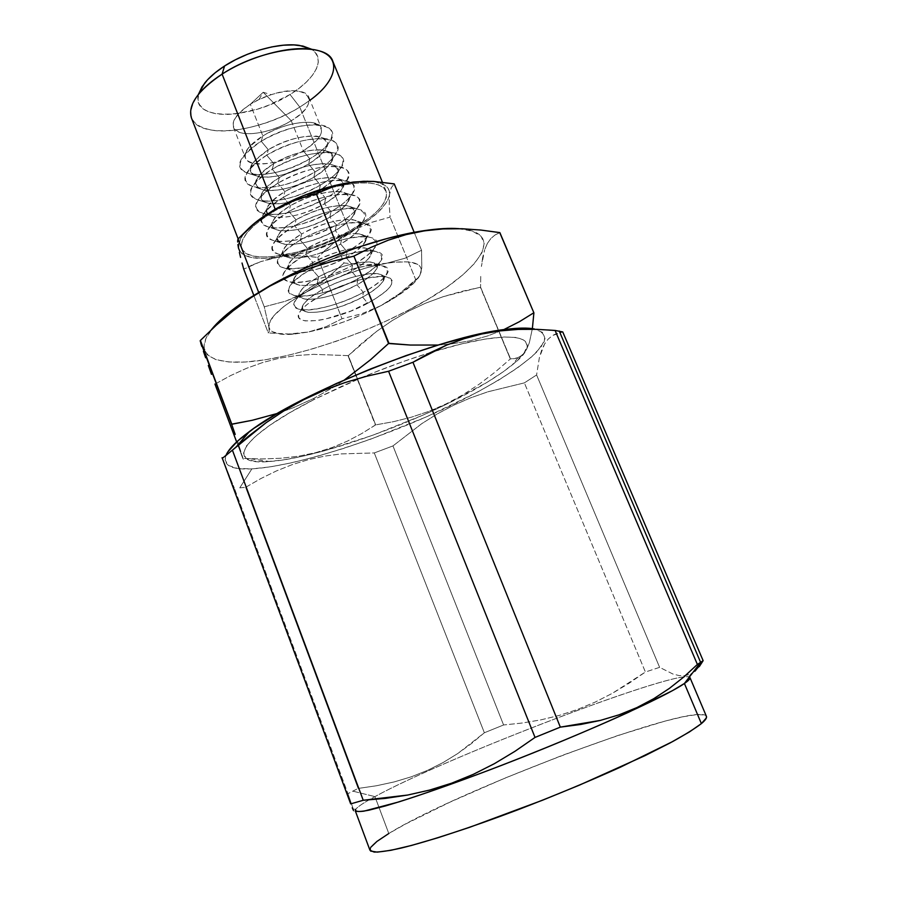 <?xml version="1.0" encoding="UTF-8"?>
<svg xmlns="http://www.w3.org/2000/svg" width="897" height="897" viewBox="0 0 897 897"><rect width="100%" height="100%" fill="white"/><g stroke="black" fill="none" stroke-linecap="round" stroke-linejoin="round"><path stroke-width="0.67" stroke-dasharray="4.49 3.36" d="M211.412 329.681C191.51 355.178 214.316 366.301 257.372 360.886C300.674 355.425 360.112 335.299 407.72 310.519L408.438 311.203L392.124 320.633L376.74 331.296L348.305 355.627L313.591 354.349L296.425 355.526L279.337 358.228L262.664 362.534L246.451 368.353L230.641 375.574L215.112 384.028L242.818 458.445L237.548 441.111L243.457 459.668L242.818 458.445L262.103 458.95L280.626 458.277L298.51 456.225L315.71 452.66L332.114 447.547L347.453 441.1L361.827 433.509L375.675 424.886L393.469 421.68L411.174 417.262L428.732 411.409L445.887 404.502C386.641 433.386 309.734 458.759 269.661 461.507C224.822 465.879 237.828 438.028 314.354 399.367L313.401 398.593L293.162 407.765L277.588 413.382L293.162 407.765L313.401 398.593L333.135 387.414L344.526 379.88L333.135 387.414L313.401 398.593L314.354 399.367L361.805 377.525C385.25 367.736 408.18 359.394 430.582 352.499M239.757 487.856L251.9 468.862C296.772 466.305 382.716 438.341 450.81 405.646C489.314 386.955 520.877 367.579 536.597 352.129L544.109 341.835C545.623 336.05 542.92 331.868 535.991 329.3L559.257 331.049L534.377 328.952L542.898 332.563L545.017 338.707L541.07 346.948L531.618 356.86L517.311 368.005L498.867 379.969L477.069 392.348L426.333 416.903L371.033 439.037L343.495 448.455L317.033 456.405L292.411 462.628L270.423 466.855L251.9 468.862L239.757 487.856L245.632 487.318L239.757 487.856M695.04 671.158L690.275 674.208L684.983 675.676L679.164 675.587L672.929 674.028L659.62 667.346L536.597 374.957L539.366 357.656L544.501 344.145L548.067 339.245L552.317 335.624L562.755 331.946L557.216 333.224L552.317 335.624L548.067 339.245L544.501 344.145L541.597 350.335L539.366 357.656L536.597 374.957L524.375 382.873L487.856 391.81L470.409 397.932L453.557 405.276L437.276 413.909L421.758 423.664L392.964 445.921L374.284 452.94L341.241 453.904L324.826 456.102L308.512 459.623L292.31 464.59L276.422 470.936L260.892 478.55L245.632 487.318L358.127 788.441L376.448 785.761L394.209 781.915L411.353 776.78L427.746 770.276L443.185 762.495L457.717 753.558L471.418 743.591L484.369 732.759L503.587 724.978L522.2 723.027L540.756 719.899L559.223 715.425L577.444 709.493L595.137 702.116L612.337 693.336L629.066 683.267L645.403 672.021L659.62 667.346L672.929 674.028L679.164 675.587L684.983 675.676L691.049 673.838L695.04 671.158L699.301 666.617M215.112 384.028L230.641 375.574L246.451 368.353L262.664 362.534L279.337 358.228L296.425 355.526L313.591 354.349L348.305 355.627L375.675 424.886L348.002 355.739L375.372 424.999L361.827 433.509L347.453 441.1L332.114 447.547L315.71 452.66L298.51 456.225L280.626 458.277L262.103 458.95L242.997 458.434L215.112 384.028M352.813 791.143L358.127 788.441L347.958 793.677L234.319 488.147L347.958 793.677L352.813 791.143L374.946 796.614L352.813 791.143M684.411 683.48C689.972 679.623 691.419 677.414 688.739 676.854C667.592 672.548 444.564 758.391 374.946 796.614C446.953 756.967 683.48 666.65 689.972 677.605M706.399 716.311C697.664 700.232 459.578 789.483 388.793 833.515L374.946 796.614L388.793 833.515L405.5 824.063L450.171 802.064L504.585 778.26L562.598 755.24L618.168 735.405L665.047 721.098L683.166 716.737L696.621 714.617L704.582 714.954L706.365 716.232M275.637 210.358L275.188 209.214L275.637 210.358L300.058 198.259L328.01 188.493C360.986 180.241 380.328 181.127 386.069 191.151C388.401 202.386 376.269 215.672 349.673 231.022C308.333 254.849 247.415 265.725 241.854 248.547C239.084 238.501 250.353 225.775 275.637 210.358L263.83 217.893L254.176 225.461L247.067 232.749L242.739 239.443L241.271 245.307L242.661 250.117L246.731 253.728L253.29 256.049L261.991 257.024L272.497 256.654L297.266 252.102L324.165 243.154L349.673 231.022L299.8 107.113L349.673 231.022L370.416 217.265L378.052 210.335L383.423 203.686L386.282 197.587L386.439 192.261L383.793 187.944L378.377 184.849L370.315 183.134L359.888 182.91L347.464 184.221L333.549 187.036L318.76 191.274L300.069 198.248L275.637 210.358M191.42 117.855C198.764 139.652 259.939 132.386 299.8 107.113C273.843 122.967 238.725 132.868 215.235 130.648C190.287 127.049 184.625 115.029 198.259 94.589M290.023 94.499L299.8 107.113L290.023 94.499L269.044 105.05L257.798 109.064L235.687 113.897L225.573 114.524L216.569 113.908L209.035 112.024L203.271 108.929L199.538 104.691L198.024 99.466L198.786 93.636C189.233 121.409 250.487 120.265 290.023 94.499C315.811 78.947 326.743 57.621 310.923 49.01L315.026 52.217L317.796 56.937L318.267 62.498L316.473 68.654L312.526 75.169L306.639 81.806L299.049 88.321L290.023 94.499M310.037 100.217L299.8 107.113C325.432 90.81 336.476 75.628 332.91 61.545M238.479 244.365L242.47 235.631L246.742 230.406C240.362 237.357 237.604 243.244 238.479 248.077C241.596 257.495 255.096 260.478 278.989 257.002C303.264 252.864 327.27 244.332 351.007 231.404L370.057 222.781L390.105 217.119L389.208 204.729L389.5 194.694L391.238 187.809L394.232 183.885L391.238 187.809L389.5 194.694L389.208 204.729L390.105 217.119L370.057 222.781L351.007 231.404C374.251 218.15 387.089 205.918 389.5 194.694C390.262 186.453 383.019 181.968 367.781 181.239L375.708 181.99L385.048 185.376L387.829 187.966L389.309 191.106L389.5 194.694L388.423 198.685L386.125 203.002L378.119 212.286L366.133 221.951L351.007 231.404L333.695 240.082L315.206 247.516L296.615 253.279L278.989 257.002L263.415 258.426L250.891 257.405L242.336 253.918L239.779 251.272M252.113 265.064L243.715 269.156L260.758 261.621L252.113 265.064M269.705 258.897L260.758 261.621L278.989 257.002L269.705 258.897M288.52 255.97L278.989 257.002L298.163 255.757L288.52 255.97M307.906 256.273L298.163 255.757L317.706 257.383L307.906 256.273M325.42 250.028L317.706 257.383L333.505 243.177L325.42 250.028M342.015 236.943L333.505 243.177L351.007 231.404L342.015 236.943M380.911 305.653L361.704 313.782L342.026 318.749L317.706 257.383L342.026 318.749L326.093 326.71L308.31 332.013L288.834 333.998L268.293 332.978L269.167 331.576L268.876 326.934L264.245 306.819L285.504 301.213L306.281 292.097L325.88 279.124L344 263L365.808 264.783L386.349 263.326L404.995 258.246L421.568 250.274L421.781 267.743L421.186 271.903L418.977 277.386L398.986 294.048L380.911 305.653C356.703 318.177 332.495 326.968 308.31 332.013L326.093 326.71L342.026 318.749L361.704 313.782L380.911 305.653L398.986 294.048L415.692 279.64L390.105 217.119L415.692 279.64L418.977 277.386L421.186 271.903C420.054 276.713 415.468 282.342 407.44 288.789C400.354 294.429 391.507 300.047 380.911 305.653L396.418 296.649L413.629 283.317L419.874 275.379L421.781 267.743L421.568 250.274L414.179 232.334L421.568 250.274L404.995 258.246L386.349 263.326C410.86 259.738 422.465 262.597 421.186 271.903L421.231 268.842L419.964 266.252L417.397 264.211L408.393 261.902L394.702 262.182L376.247 264.514L365.808 264.783L344 263L340.221 253.548L344 263L325.88 279.124L306.281 292.097C333.359 277.767 360.045 268.169 386.349 263.326L367.378 267.553L346.612 274.123L325.689 282.533L295.976 297.154L285.504 301.213L264.245 306.819L258.616 292.243L264.245 306.819L268.876 326.934C268.405 318.121 280.873 306.516 306.281 292.108L289.922 302.065L283.261 306.953L273.574 316.058L269.1 323.772L269.167 331.576L268.293 332.978L253.75 295.225L268.293 332.978L288.834 333.998L308.31 332.013L293.409 334.166C278.474 335.332 270.3 332.922 268.876 326.934L269.975 329.591L272.329 331.677L280.559 334.121L292.848 334.211L308.31 332.013L325.914 327.73L344.605 321.653L363.296 314.152L380.911 305.653M370.629 851.085L370.663 847.407M355.279 810.798C354.876 809.016 359.45 805.383 369.015 799.911L374.946 796.614L369.015 799.9C361.592 804.161 357.141 807.322 355.649 809.397L353.261 809.016L347.958 793.677L353.261 809.016M388.793 833.515C375.529 841.554 369.239 847.116 369.934 850.21M458.21 228.6L472.405 231.123L481.072 236.236L484.178 243.558L481.936 252.696L474.737 263.191L463.087 274.639L447.614 286.591L428.934 298.679L407.72 310.519L384.645 321.81L360.392 332.215L335.624 341.477L311.035 349.314L287.332 355.504L265.22 359.798L245.419 362.007L228.69 361.973L215.74 359.574L207.263 354.775L203.843 347.588L205.951 338.18L213.834 326.8M353.833 811.18L353.71 810.484L353.833 811.18M242.818 458.445L236.64 441.952L242.818 458.445M430.582 352.487L403.661 361.39L372.771 373.029L342.486 385.912L314.354 399.367L289.765 412.698L269.818 425.256L255.241 436.491L246.451 445.944L243.491 453.31L246.137 458.412L253.963 461.193L266.364 461.697L282.69 460.026L302.199 456.338L324.176 450.832L372.603 435.303L422.296 415.412L445.887 404.502L487.161 382.279L503.464 371.627L515.988 361.738L524.095 353.014L527.245 345.816L525.003 340.535L517.109 337.507L503.553 336.992L484.638 339.167L460.98 344.078L430.594 352.487C516.952 325.712 549.065 336.487 512.187 364.989C496.747 377.368 474.648 390.531 445.887 404.502L463.043 394.747L479.357 384.095L495.088 372.109L510.326 358.968L495.088 372.109L479.357 384.095L463.043 394.747L446.101 403.908L428.732 411.409L411.174 417.262L393.469 421.68L375.675 424.886L348.305 355.627L362.175 343.024L376.74 331.296L392.124 320.633L408.438 311.203L425.582 303.186L443.32 296.638L461.596 291.413L480.377 287.298L510.326 358.968L517.961 357.735L523.243 354.091L526.584 349.382L529.32 342.789L532.37 328.616L529.32 342.789L526.584 349.382L523.243 354.091L519.385 357.062L515.113 358.553L510.326 358.968L480.568 287.152L510.528 358.834L480.568 287.152L443.32 296.638L425.582 303.186L408.438 311.203L407.72 310.519C475.612 276.018 510.942 232.491 458.995 228.657M480.736 276.422L480.568 287.152L480.736 276.422M482.664 257.517L481.397 266.465L484.649 249.758L482.664 257.517M487.407 243.379L484.649 249.758L487.407 243.379L490.894 238.49L487.407 243.379M495.066 234.958L490.894 238.49L495.066 234.958L499.876 232.637L495.066 234.958M659.62 667.346L645.403 672.021L524.375 382.873L536.597 374.957L659.62 667.346M392.964 445.921L421.758 423.664L437.276 413.909L453.557 405.276L470.409 397.932L487.856 391.81L524.375 382.873L645.403 672.021L612.337 693.336L595.137 702.116L577.444 709.493L559.223 715.425L540.756 719.899L522.2 723.027L503.587 724.978L392.964 445.921L503.587 724.978L484.369 732.759L374.284 452.94L392.964 445.921M245.632 487.318L260.892 478.55L276.422 470.936L292.31 464.59L308.512 459.623L324.826 456.102L341.241 453.904L374.284 452.94L484.369 732.759L457.717 753.558L443.185 762.495L427.746 770.276L411.353 776.78L394.209 781.915L376.448 785.761L358.127 788.441L245.632 487.318M222.097 457.672L234.319 488.147L222.097 457.672M353.34 810.26L352.274 807.782M536.664 329.322L518.253 329.401M499.887 330.903L481.723 333.998M438.117 345.053L450.967 343.977L469.938 340.838L487.676 335.938L503.722 329.659L487.676 335.938L469.938 340.838L450.967 343.977L438.117 345.053M226.1 455.104C222.478 465.352 231.078 469.938 251.9 468.862L237.649 468.458L228.466 465.487L225.057 459.892L227.984 451.707M291.256 120.725L303.309 150.819C281.591 164.207 248.861 168.692 245.543 158.186C243.782 151.851 249.545 144.428 262.832 135.907L250.33 104.276C237.167 112.921 231.538 120.579 233.433 127.251C236.976 138.329 269.728 134.303 291.256 120.725C274.46 130.996 250.633 136.434 239.443 132.33C228.488 126.499 232.11 117.148 250.33 104.276L263.191 92.29L291.256 120.725L263.191 92.29L250.33 104.276L259.02 99.533L271.208 94.678C309.476 81.762 322.752 102.852 291.256 120.725C304.801 112.125 310.665 104.299 308.837 97.246C305.754 86.37 272.307 90.07 250.33 104.276L262.832 135.907L249.254 146.929C230.955 167.604 273.529 169.578 303.309 150.819L309.813 158.791C274.202 181.104 222.983 179.277 244.814 154.519C248.615 150.034 254.086 145.606 261.218 141.244L262.832 135.907L261.218 141.244C236.707 158.455 233.556 169.499 251.743 174.399C269.19 175.767 288.542 170.565 309.813 158.791L308.579 163.983C290.751 173.805 274.605 178.167 260.119 177.057C245.173 173.009 247.897 163.904 268.304 149.743L261.218 141.244L268.304 149.743L254.378 160.989C236.606 181.172 278.911 182.472 308.579 163.983L315.082 171.921C279.595 193.898 228.701 192.877 249.893 168.726C253.739 164.173 259.345 159.666 266.723 155.192L268.304 149.743L266.723 155.192C242.291 172.078 238.894 182.898 256.531 187.675C273.933 189.02 293.454 183.773 315.082 171.921L313.872 177.202C295.752 187.092 279.472 191.487 265.019 190.399C250.532 186.453 253.459 177.539 273.798 163.646L266.723 155.192L273.798 163.646C267.508 167.436 262.754 171.249 259.525 175.094C242.268 194.772 284.315 195.423 313.872 177.202L320.364 185.096C285.011 206.759 234.431 206.512 255.006 182.966C258.885 178.357 264.626 173.771 272.251 169.197L273.798 163.646L272.251 169.197C247.908 185.757 244.264 196.365 261.341 200.995C278.709 202.33 298.376 197.026 320.364 185.096L319.186 190.467C300.764 200.423 284.349 204.864 269.941 203.798C255.925 199.964 259.054 191.24 279.315 177.606L272.251 169.197L279.315 177.606C272.823 181.474 267.945 185.354 264.705 189.233C247.942 208.418 289.731 208.418 319.186 190.467L325.667 198.327C290.437 219.664 240.172 220.169 260.152 197.239C264.043 192.597 269.93 187.933 277.801 183.257L279.315 177.606L277.801 183.257C253.537 199.515 249.669 209.887 266.196 214.383C283.497 215.684 303.321 210.324 325.667 198.327L324.512 203.787C305.799 213.811 289.26 218.296 274.897 217.253C261.341 213.542 264.66 204.998 284.854 191.622L277.801 183.257L284.854 191.622C278.16 195.58 273.181 199.504 269.919 203.417C253.638 222.097 295.169 221.481 324.512 203.787L330.982 211.602C295.887 232.626 245.935 233.87 265.333 211.557C269.246 206.882 275.256 202.15 283.374 197.374L284.854 191.622L283.374 197.374C259.199 213.318 255.096 223.476 271.073 227.827C288.318 229.094 308.288 223.678 330.982 211.602L329.872 217.152C310.855 227.244 294.194 231.774 279.886 230.764C266.79 227.165 270.3 218.812 290.426 205.693L283.374 197.374L290.426 205.693C283.519 209.73 278.429 213.71 275.155 217.646C259.345 235.81 300.618 234.588 329.872 217.152L336.33 224.923C301.347 245.643 251.721 247.606 270.535 225.921C274.46 221.211 280.604 216.424 288.969 211.546L290.426 205.693L288.969 211.546C264.873 227.199 260.556 237.122 275.996 241.338C293.162 242.549 313.277 237.077 336.33 224.923L335.243 230.574C315.923 240.721 299.15 245.307 284.91 244.332C272.262 240.867 275.962 232.693 296.01 219.821L288.969 211.546L296.01 219.821C288.901 223.936 283.699 227.973 280.413 231.919C265.075 249.568 306.101 247.751 335.243 230.574L341.69 238.31C306.83 258.728 257.517 261.375 275.76 240.318C279.696 235.597 285.975 230.753 294.586 225.786L296.01 219.821L294.586 225.786C270.58 241.136 266.039 250.835 280.94 254.905C294.373 257.114 321.933 249.489 341.69 238.31L340.636 244.051C321.014 254.255 304.128 258.897 289.966 257.966C277.756 254.625 281.647 246.63 301.616 234.005L294.586 225.786L301.616 234.005C294.294 238.198 288.991 242.268 285.706 246.227C270.827 263.359 311.584 260.982 340.636 244.051L347.083 251.743C312.324 271.858 263.326 275.177 281.03 254.759C284.966 250.028 291.368 245.139 300.226 240.082L301.616 234.005L300.226 240.082C276.31 255.129 271.544 264.615 285.93 268.528C299.161 270.715 327.057 262.956 347.083 251.743L346.051 257.585C326.127 267.844 309.129 272.531 295.046 271.656C283.284 268.438 287.354 260.635 307.245 248.256L300.226 240.082L307.245 248.256C299.721 252.517 294.317 256.632 291.032 260.59C276.59 277.195 317.101 274.258 346.051 257.585L352.487 265.22C317.841 285.044 269.156 289.025 286.311 269.246C290.258 264.514 296.784 259.581 305.899 254.434L307.245 248.256L305.899 254.434C282.073 269.201 277.083 278.462 290.942 282.219C303.971 284.36 332.193 276.478 352.487 265.22L351.489 271.163C331.262 281.479 314.152 286.233 300.17 285.414C288.834 282.32 293.084 274.706 312.907 262.563L305.899 254.434L312.907 262.563C305.171 266.891 299.665 271.04 296.369 274.987C282.376 291.077 322.628 287.589 351.489 271.163L357.914 278.765C323.38 298.286 274.998 302.917 291.626 283.766C295.573 279.057 302.222 274.078 311.584 268.842L312.907 262.563L311.584 268.842C287.847 283.329 282.656 292.366 295.999 295.976C308.815 298.073 337.362 290.045 357.914 278.765L356.95 284.798C336.42 295.169 319.209 299.979 305.316 299.228C294.418 296.268 298.836 288.834 318.581 276.926L311.584 268.842L318.581 276.926C310.642 281.333 305.036 285.504 301.74 289.439C288.184 304.991 328.179 300.977 356.95 284.798L363.363 292.355C328.93 311.584 280.862 316.832 296.974 298.342C300.91 293.644 307.693 288.632 317.303 283.317L318.581 276.926L317.303 283.317C293.655 297.512 288.251 306.337 301.078 309.79C313.67 311.842 342.542 303.657 363.363 292.355L362.646 297.053C340.86 307.963 322.752 313.053 308.31 312.335C297.299 309.364 302.087 301.751 322.673 289.496L317.303 283.317L322.673 289.496C313.692 294.44 307.57 299.037 304.285 303.276C292.03 318.446 333.179 313.434 362.646 297.053L367.736 303.264C334.009 321.9 286.793 327.977 300.708 310.732C304.464 305.899 311.528 300.63 321.888 294.934L322.673 289.496L321.888 294.934L339.84 286.547L358.699 280.144L367.467 278.048L381.909 276.444L387.011 276.971L390.453 278.362L392.112 280.537L391.978 283.396L390.072 286.816L386.529 290.662L375.125 299.037L350.873 311.057L324.882 319.209L317.246 320.577L305.215 320.891L301.302 319.803L299.026 317.919L298.522 315.284L299.845 311.988L302.973 308.142L307.817 303.904L321.888 294.934C343.473 283.015 374.262 274.415 386.024 276.781C397.707 280.839 391.608 289.664 367.736 303.264L362.646 297.053C383.411 285.134 388.625 277.397 378.31 273.82C367.972 271.735 341.353 279.146 322.673 289.496C354.035 271.858 395.241 268.091 381.606 283.16C378.007 287.556 371.683 292.187 362.646 297.053L363.363 292.355C373.701 286.76 380.956 281.423 385.116 276.343C400.937 258.852 353.508 262.855 317.303 283.317C338.102 271.735 367.725 263.303 380.227 265.209C393.548 269.1 387.919 278.148 363.363 292.355L356.95 284.798C377.345 272.879 381.909 265.288 370.652 262.014C356.636 261.386 339.279 266.353 318.581 276.926C348.585 259.883 388.121 256.755 374.778 271.589C371.336 275.794 365.393 280.2 356.95 284.798L357.914 278.765C368.017 273.249 375.148 267.934 379.319 262.81C395.588 244.746 347.913 248.065 311.584 268.842C332.092 257.304 361.356 249.018 374.105 250.947C387.986 255.006 382.593 264.279 357.914 278.765L351.489 271.163C371.975 259.009 376.359 251.238 364.619 247.83C350.503 247.146 333.269 252.057 312.907 262.563C343.013 245.262 382.75 242.695 369.026 258.011C365.584 262.238 359.742 266.622 351.489 271.163L352.487 265.22C362.354 259.782 369.373 254.49 373.533 249.355C390.262 230.72 342.351 233.343 305.899 254.434C326.116 242.93 355.01 234.79 367.983 236.741C382.447 240.968 377.289 250.454 352.487 265.22L346.051 257.585C366.638 245.195 370.82 237.234 358.609 233.691C344.392 232.962 327.282 237.817 307.245 248.256C337.451 230.697 377.402 228.713 363.296 244.5C359.854 248.749 354.102 253.111 346.051 257.585L347.083 251.743C356.714 246.372 363.61 241.114 367.77 235.956C384.959 216.76 336.801 218.666 300.226 240.082C320.151 228.623 348.675 220.617 361.872 222.591C376.931 226.963 371.997 236.685 347.083 251.743L340.636 244.051C361.312 231.426 365.303 223.275 352.611 219.608C338.315 218.834 321.317 223.633 301.616 234.005C331.924 216.188 372.087 214.798 357.578 231.056C354.147 235.317 348.496 239.645 340.636 244.051L341.69 238.31C351.097 233.018 357.869 227.793 362.029 222.635C379.689 202.879 331.285 204.056 294.586 225.786C314.219 214.372 342.362 206.501 355.773 208.474C371.425 213.015 366.727 222.961 341.69 238.31L335.243 230.574C356.008 217.702 359.809 209.371 346.623 205.57C332.238 204.763 315.374 209.517 296.01 219.821C326.418 201.735 366.783 200.962 351.893 217.679C348.451 221.94 342.901 226.246 335.243 230.574L336.33 224.923C345.491 219.72 352.151 214.54 356.311 209.371C374.441 189.065 325.79 189.502 288.969 211.546C308.31 200.188 336.072 192.44 349.684 194.425C367.635 196.342 359.775 212.051 336.33 224.923L329.872 217.152C350.738 204.034 354.326 195.512 340.636 191.588C326.194 190.758 309.454 195.456 290.426 205.693C320.947 187.338 361.513 187.181 346.208 204.37C342.777 208.631 337.328 212.892 329.872 217.152L330.982 211.602C339.918 206.478 346.455 201.343 350.604 196.185C369.216 175.33 320.33 174.993 283.374 197.374C302.424 186.071 329.804 178.436 343.596 180.409C362.13 182.371 354.584 198.54 330.982 211.602L324.512 203.787C345.468 190.411 348.855 181.699 334.671 177.651C320.173 176.799 303.567 181.452 284.854 191.622C315.486 172.998 356.266 173.48 340.546 191.128C337.126 195.367 331.789 199.594 324.512 203.787L325.667 198.327C334.368 193.292 340.782 188.202 344.908 183.055C364.025 161.662 314.881 160.552 277.801 183.257C300.103 171.047 320.005 165.452 337.519 166.45C356.636 168.434 349.404 185.074 325.667 198.327L319.186 190.467C340.232 176.832 343.405 167.93 328.706 163.77C314.163 162.906 297.692 167.515 279.315 177.606C310.059 158.713 351.041 159.845 334.906 177.942C331.498 182.169 326.261 186.341 319.186 190.467L320.364 185.096C328.829 180.151 335.119 175.117 339.234 170.004C358.856 148.072 309.465 146.166 272.251 169.197C294.16 157.087 313.883 151.537 331.442 152.546C351.153 154.542 344.257 171.652 320.364 185.096L313.872 177.202C335.007 163.299 337.978 154.206 322.752 149.934C308.164 149.059 291.85 153.634 273.798 163.646C304.655 144.473 345.85 146.278 329.289 164.824C325.891 169.028 320.756 173.155 313.872 177.202L315.082 171.921C323.324 167.066 329.479 162.088 333.572 157.009C353.71 134.55 304.083 131.825 266.723 155.192C288.229 143.172 307.783 137.667 325.376 138.687C345.693 140.694 339.122 158.276 315.082 171.921L308.579 163.983C329.816 149.81 332.552 140.537 316.809 136.142C302.199 135.279 286.031 139.809 268.304 149.743C299.273 130.3 340.669 132.79 323.671 151.772C320.307 155.943 315.273 160.014 308.579 163.983L309.813 158.791C317.83 154.026 323.862 149.126 327.932 144.081C348.585 121.106 298.712 117.541 261.218 141.244C282.331 129.325 301.695 123.864 319.321 124.874C340.232 126.881 334.02 144.955 309.813 158.791L303.309 150.819C324.636 136.378 327.158 126.903 310.878 122.407C296.245 121.555 280.234 126.051 262.832 135.907C285.022 121.902 318.435 117.709 321.294 128.036C322.976 134.741 316.977 142.331 303.309 150.819L291.256 120.725M250.498 458.771L269.661 461.507M691.049 673.838L688.739 676.854M241.854 248.547L238.12 238.882M386.069 191.151L382.38 182.158M413.158 282.05L407.44 288.789M293.409 334.166L291.256 333.931M517.961 357.735L512.187 364.989M233.433 127.251L245.543 158.186M244.814 154.519L249.254 146.929M251.743 174.399L260.119 177.057M249.893 168.726L254.378 160.989M256.531 187.675L265.019 190.399M255.006 182.966L259.525 175.094M261.341 200.995L269.941 203.798M260.152 197.239L264.705 189.233M266.196 214.383L274.897 217.253M265.333 211.557L269.919 203.417M271.073 227.827L279.886 230.764M270.535 225.921L275.155 217.646M275.996 241.338L284.91 244.332M275.76 240.318L280.413 231.919M280.94 254.905L289.966 257.966M281.03 254.759L285.706 246.227M285.93 268.528L295.046 271.656M286.311 269.246L291.032 260.59M290.942 282.219L300.17 285.414M291.626 283.766L296.369 274.987M295.999 295.976L305.316 299.228M296.974 298.342L301.74 289.439M301.078 309.79L308.31 312.335M300.708 310.732L304.285 303.276M386.024 276.781L378.31 273.82M385.116 276.343L381.606 283.16M380.227 265.209L370.652 262.014M379.319 262.81L374.778 271.589M374.105 250.947L364.619 247.83M373.533 249.355L369.026 258.011M367.983 236.741L358.609 233.691M367.77 235.956L363.296 244.5M361.872 222.591L352.611 219.608M362.029 222.635L357.578 231.056M355.773 208.474L346.623 205.57M356.311 209.371L351.893 217.679M349.684 194.425L340.636 191.588M350.604 196.185L346.208 204.37M343.596 180.409L334.671 177.651M344.908 183.055L340.546 191.128M337.519 166.45L328.706 163.77M339.234 170.004L334.906 177.942M331.442 152.546L322.752 149.934M333.572 157.009L329.289 164.824M325.376 138.687L316.809 136.142M327.932 144.081L323.671 151.772M319.321 124.874L310.878 122.407M259.02 99.533L263.191 92.29L271.208 94.678M308.837 97.246L321.294 128.036"/><path stroke-width="1.35" d="M235.216 434.428L231.639 424.292L235.216 434.428M200.21 340.658L231.796 424.146L252.292 420.267L277.588 413.382L252.292 420.267L231.639 424.292L200.412 340.445L216.334 325.129L233.097 310.822L250.88 297.759L269.784 286.143L241.147 303.534C227.636 313.008 217.724 321.731 211.412 329.681M699.301 666.617L703.136 660.663L697.384 664.442L555.086 330.444L562.755 331.946L555.086 330.444L697.384 664.442L700.624 662.412L559.257 331.049L700.624 662.412L684.411 683.48L701.387 723.61C705.39 720.257 707.06 717.824 706.399 716.311L689.972 677.605C690.432 678.648 688.582 680.61 684.411 683.48C665.989 696.543 584.541 733.387 500.492 765.769C453.568 783.787 411.824 798.285 385.329 805.955L369.104 810.137C361.267 811.662 356.658 811.875 355.279 810.798L369.934 850.21L374.116 852.072C379.902 852.128 388.917 850.793 401.183 848.069C428.239 841.453 470.533 827.684 517.838 809.8C554.256 795.807 588.533 781.556 620.679 767.058L672.615 741.584C685.487 734.43 695.074 728.431 701.387 723.61L689.401 731.952L670.451 742.75L645.066 755.61L579.395 785.144L542.349 800.292L469.692 827.292L437.938 837.742L411.342 845.49L390.935 850.3L377.323 852.128L370.629 851.085M200.76 343.091L201.791 346.41L200.76 343.091M203.417 351.299L205.626 357.735L203.417 351.299M208.339 365.483L211.468 374.329L208.339 365.483M214.932 384.017L236.64 441.952L214.932 384.017M204.639 83.163L198.786 93.636L202.06 86.774L207.543 79.799L215.145 72.769L224.564 65.997L222.108 74.126L224.564 65.997C215.998 71.536 209.349 77.254 204.639 83.163L198.259 94.589C203.866 87.581 211.815 80.764 222.108 74.126L275.188 209.214L222.108 74.126C197.856 90.597 187.619 105.173 191.42 117.855L238.12 238.882M224.564 65.997L235.429 59.763L247.258 54.358L259.547 50.019L271.757 46.924L283.374 45.198L293.88 44.917L302.872 46.05L310.923 49.01L299.475 45.422C280.133 42.316 247.101 51.275 224.564 65.997M382.38 182.158L332.91 61.545C327.158 40.511 263.527 46.599 222.108 74.126C249.198 56.489 289.025 45.669 311.965 49.346C342.889 53.349 339.503 79.026 310.037 100.217M239.779 251.272L238.479 248.077L238.479 244.365M246.742 230.406L258.078 220.393L274 209.898L303.264 195.703L334.357 185.601L353.351 182.035L367.781 181.239L353.362 182.035L373.578 181.418L394.232 183.885L414.179 232.334L394.232 183.885L373.578 181.418L363.408 181.284L346.242 183.089C321.507 187.731 297.423 196.667 274 209.898L294.597 200.177L316.305 193.718L334.189 186.284L353.351 182.035L334.189 186.284L316.305 193.718L340.221 253.548L316.305 193.718L294.597 200.177L284.147 204.583L265.254 215.325C257.517 220.471 251.351 225.495 246.742 230.406M237.739 240.149L238.053 238.961L246.383 230.753L255.107 223.095L274 209.898L255.107 223.095L238.053 238.961L258.616 292.243L238.053 238.961L237.671 241.988L237.739 240.149M237.907 244.601L238.479 248.077L237.907 244.601M239.387 252.371L240.587 257.394L239.387 252.371M242.044 263.023L243.715 269.156L242.044 263.023M243.715 269.156L253.75 295.225L243.715 269.156M706.365 716.232L706.354 717.925L701.387 723.61L684.411 683.48L700.624 662.412L703.136 660.663L562.755 331.946L703.136 660.663L695.04 671.158M370.663 847.407L376.931 841.431L388.793 833.515M213.834 326.8L227.457 313.86L246.484 299.901L270.21 285.549L297.58 271.533L327.259 258.571L357.746 247.348L387.459 238.423L414.907 232.2L438.824 228.914L458.21 228.6M353.34 810.26L352.274 807.782M363.229 800.27L350.682 803.88L222.097 457.672L350.682 803.88L363.229 800.27L232.401 450.159L222.232 458.412L232.401 450.159L363.229 800.27L407.642 795.056L385.463 798.386L363.229 800.27M429.708 790.055L407.642 795.056L429.708 790.055L451.595 783.204L429.708 790.055M473.257 774.369L451.595 783.204L473.257 774.369L494.404 763.672L473.257 774.369M514.968 751.305L494.404 763.672L514.968 751.305L535.027 737.424L514.968 751.305M560.333 727.131L535.027 737.424L388.569 371.257L366.279 376.325L344.627 382.683L323.649 390.498L303.478 399.827L284.338 410.579L266.185 422.644L232.401 450.159L248.906 435.897L266.185 422.644L284.338 410.579L303.478 399.827L323.649 390.498L344.627 382.683L366.279 376.325L388.569 371.257L535.027 737.424L560.333 727.131L412.945 362.265L388.569 371.257L412.945 362.265L560.333 727.131L600.429 720.392L580.819 724.451L560.333 727.131M619.143 714.797L600.429 720.392L619.143 714.797L636.904 707.587L619.143 714.797M653.7 698.729L636.904 707.587L653.7 698.729L669.353 688.425L653.7 698.729M683.873 676.921L669.353 688.425L683.873 676.921L697.384 664.442L683.873 676.921M355.649 809.397C354.988 811.337 357.735 811.92 363.902 811.157L398.638 801.974C423.945 793.968 454.891 783.047 491.478 769.222C540.039 750.632 590.663 729.564 628.562 712.263L672.313 690.735L684.411 683.48M353.911 256.105L388.558 343.495L353.911 256.105L370.91 247.415L388.255 240.194L406.083 234.61L424.483 230.832L443.14 228.914L461.933 228.735L480.814 230.047L499.876 232.637L533.894 312.84L499.876 232.637L533.894 312.84L532.37 328.616L533.894 312.84L499.73 232.581L480.814 230.047L461.933 228.735L443.14 228.914L424.483 230.832L406.083 234.61L388.255 240.194L370.91 247.415L353.911 256.105L388.95 343.349L410.411 345.053L438.117 345.053L410.411 345.053L388.558 343.495L353.911 256.105M458.995 228.657C449.632 227.939 438.084 228.589 424.359 230.619C380.631 236.875 316.417 259.614 270.21 285.549L250.88 297.759L233.097 310.822L216.334 325.129L200.255 340.602L231.639 424.292L200.266 341.208M331.542 261.498L353.53 256.25L331.542 261.498L310.227 268.08L331.542 261.498M289.641 276.242L310.227 268.08L289.641 276.242L269.784 286.143L289.641 276.242M555.086 330.444L536.664 329.322L555.086 330.444M518.253 329.401L499.887 330.903L518.253 329.401L536.664 329.322M481.723 333.998L463.984 338.73L446.65 345.076L412.945 362.265L429.663 352.958L446.65 345.076L463.984 338.73L481.723 333.998L499.887 330.903M503.722 329.659L519.441 321.675L533.76 312.818L519.441 321.675L503.722 329.659M344.526 379.88L370.629 359.675L388.558 343.495L370.629 359.675L344.526 379.88M227.984 451.707L237.548 441.111L253.773 428.43L276.242 414.167L304.139 398.963L336.207 383.591L370.809 368.858L406.117 355.56L440.236 344.414L471.407 335.938L498.16 330.488L519.374 328.179L534.377 328.952C527.84 327.697 518.466 327.82 506.233 329.322C443.522 335.5 299.284 392.897 249.478 431.502C236.561 441.055 228.769 448.915 226.1 455.104M237.884 307.099L241.147 303.534M311.965 49.346L299.475 45.422M425.38 230.697L424.359 230.619M510.998 329.816L506.233 329.322M236.763 446.246L249.478 431.502"/></g></svg>
